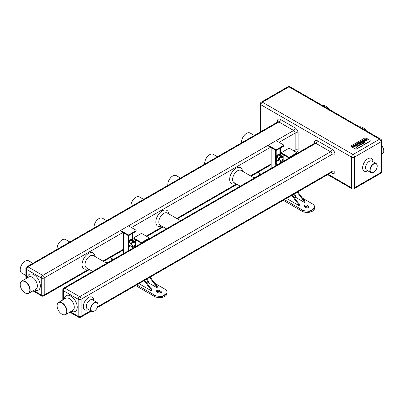 <?xml version="1.0" encoding="UTF-8"?>
<svg xmlns="http://www.w3.org/2000/svg" width="404" height="404" viewBox="0 0 404 404"><rect width="100%" height="100%" fill="white"/><g stroke="black" fill="none" stroke-linecap="round" stroke-linejoin="round"><path stroke-width="0.61" d="M94.253 311.085L94.405 310.999A5.01 2.894 120 0 0 97.945 304.863A5.01 2.894 120 0 0 94.405 302.818A5.01 2.894 120 0 0 90.86 308.954A5.01 2.894 120 0 0 94.405 310.999L94.253 311.085A5.217 3.015 -60 0 1 91.647 311.343A5.217 3.015 -60 0 1 90.844 307.161A5.217 3.015 -60 0 1 94.253 302.561A5.217 3.015 -60 0 1 96.864 302.303A5.217 3.015 -60 0 1 97.945 304.692A5.217 3.015 -60 0 1 97.945 304.778M62.075 314.272L61.928 314.186A6.828 3.939 -120 0 0 66.756 311.398A6.828 3.939 -120 0 0 61.928 303.04A6.828 3.939 -120 0 0 57.1 305.823A6.828 3.939 -120 0 0 61.928 314.186L62.075 314.272A7.035 4.06 60 0 0 65.594 314.62A7.035 4.06 60 0 0 66.67 308.979A7.035 4.06 60 0 0 62.075 302.783A7.035 4.06 60 0 0 58.56 302.434A7.035 4.06 60 0 0 57.1 305.656A7.035 4.06 60 0 0 57.1 305.742M25.174 292.966L25.028 292.88A6.828 3.939 -120 0 0 29.856 290.092A6.828 3.939 -120 0 0 25.028 281.734A6.828 3.939 -120 0 0 20.2 284.522A6.828 3.939 -120 0 0 25.028 292.88L25.174 292.966A7.035 4.06 60 0 0 28.694 293.314A7.035 4.06 60 0 0 29.77 287.678A7.035 4.06 60 0 0 25.174 281.477A7.035 4.06 60 0 0 21.659 281.128A7.035 4.06 60 0 0 20.2 284.35A7.035 4.06 60 0 0 20.2 284.436M254.338 135.461L250.106 133.012A7.035 4.06 120 0 0 246.586 133.36L246.586 133.36A7.035 4.06 120 0 0 241.612 141.981A7.035 4.06 120 0 0 241.663 142.779M241.612 141.895A6.828 3.939 -60 0 1 241.612 141.809A6.828 3.939 -60 0 1 246.44 133.446L246.44 133.446M217.438 156.762L213.201 154.318A7.035 4.06 120 0 0 209.686 154.666L209.686 154.666A7.035 4.06 120 0 0 204.712 163.282A7.035 4.06 120 0 0 204.762 164.08M204.712 163.196A6.828 3.939 -60 0 1 204.712 163.115A6.828 3.939 -60 0 1 209.54 154.752L209.54 154.752M180.537 178.068L176.301 175.624A7.035 4.06 120 0 0 172.781 175.972L172.781 175.972A7.035 4.06 120 0 0 167.806 184.588A7.035 4.06 120 0 0 167.862 185.386M167.811 184.502A6.828 3.939 -60 0 1 167.806 184.421A6.828 3.939 -60 0 1 172.634 176.058L172.634 176.058M143.632 199.374L139.4 196.93A7.035 4.06 120 0 0 135.88 197.278L135.88 197.278A7.035 4.06 120 0 0 130.906 205.894A7.035 4.06 120 0 0 130.957 206.691M130.906 205.808A6.828 3.939 -60 0 1 130.906 205.722A6.828 3.939 -60 0 1 135.734 197.364L135.734 197.364M106.732 220.68L102.495 218.236A7.035 4.06 120 0 0 98.98 218.584L98.98 218.584A7.035 4.06 120 0 0 94.006 227.2A7.035 4.06 120 0 0 94.056 227.997M94.006 227.114A6.828 3.939 -60 0 1 94.006 227.028A6.828 3.939 -60 0 1 98.834 218.67L98.834 218.67M69.826 241.986L65.594 239.542A7.035 4.06 120 0 0 62.075 239.89L62.075 239.89A7.035 4.06 120 0 0 57.1 248.505A7.035 4.06 120 0 0 57.156 249.303M57.1 248.42A6.828 3.939 -60 0 1 57.1 248.334A6.828 3.939 -60 0 1 61.928 239.976L61.928 239.976M32.926 263.292L28.694 260.848A7.035 4.06 120 0 0 25.174 261.196L25.174 261.196A7.035 4.06 120 0 0 20.2 269.811A7.035 4.06 120 0 0 21.659 273.033L25.891 275.478M20.2 269.726A6.828 3.939 -60 0 1 20.2 269.64A6.828 3.939 -60 0 1 25.028 261.282L25.028 261.282M381.669 153.899L382.719 153.293A5.217 3.015 -120 0 0 383.8 150.904A5.217 3.015 -120 0 0 381.669 145.814M381.669 145.753A5.01 2.894 60 0 1 383.8 150.732A5.01 2.894 60 0 1 383.8 150.818M366.403 130.876A8.853 5.111 -120 0 0 362.903 127.619A8.853 5.111 -120 0 0 359.403 126.836M363.05 127.704L363.05 127.704A8.641 4.989 60 0 1 366.509 130.936M329.502 109.57A8.853 5.111 -120 0 0 326.003 106.313A8.853 5.111 -120 0 0 322.498 105.53M326.149 106.398L326.149 106.398A8.641 4.989 60 0 1 329.603 109.63M351.177 146.263A1.252 0.722 0 0 0 351.172 146.349A1.252 0.722 0 0 0 351.536 146.864L355.081 148.909A1.252 0.722 0 0 0 356.853 148.909L369.842 141.405A1.252 0.722 0 0 0 370.205 140.895A1.252 0.722 0 0 0 370.2 140.809M355.081 148.738L351.536 146.692A1.252 0.722 180 0 1 351.172 146.182A1.252 0.722 180 0 1 351.536 145.667L364.529 138.168A1.252 0.722 180 0 1 366.297 138.168L369.842 140.213A1.252 0.722 180 0 1 370.205 140.723A1.252 0.722 180 0 1 369.842 141.238L356.853 148.738A1.252 0.722 180 0 1 355.081 148.738L355.081 148.909M355.687 146.076L357.08 145.354L356.288 144.854L354.899 145.309L356.101 144.672L355.858 144.329L354.359 145.188L354.869 145.667L356.57 145.193L355.409 145.788L355.687 146.076M356.57 145.193L356.358 145.632L355.469 145.783M356.06 144.683L355.858 144.4L354.823 144.819L354.359 145.188L354.535 145.561M357.08 145.42L356.606 144.93L355.136 145.389L354.889 145.122M357.08 145.354L356.894 145.036M357.671 145.127L358.242 144.794L356.969 144.147L357.192 143.758L357.868 143.627L358.989 144.364L359.595 144.011L358.04 143.289L356.889 143.561L356.373 144.122L357.671 145.127M358.196 144.839L356.929 144.026M363.827 141.592L362.156 140.627L360.671 141.637L361.075 142.173L362.292 142.365L363.868 141.546L362.156 140.562L360.666 141.683M367.231 139.749L366.792 139.082L365.554 138.825L364.494 139.168L363.681 140.026L364.418 140.456L365.665 139.85L365.181 139.567L364.605 140.011L364.322 139.85L364.802 139.4L366.327 139.35L366.635 139.804L365.231 140.461L365.484 140.89L366.62 140.43L367.236 139.663M365.13 139.597L364.605 140.011M366.327 139.415L366.635 139.875L366.276 140.294L365.383 140.481M365.1 141.264L363.297 143.445L358.429 145.576L356.05 147.546L358.58 145.687L363.696 143.369L365.1 141.264L363.297 143.511L358.429 145.576M364.413 141.693L362.741 143.238L356.777 146.192L362.964 143.289L364.413 141.627M364.166 141.375L364.731 141.001L363.065 140.037L362.459 140.385L364.166 141.375M364.731 141.067L363.105 140.062M358.914 142.678L358.01 142.955L359.313 143.031L359.328 143.597L359.908 143.718L361.666 142.819L359.959 141.829L359.353 142.178L360.151 142.526L358.772 142.567M361.625 142.859L359.999 141.855M353.763 147.187L355.156 146.465L354.364 145.965L352.97 146.42L354.177 145.783L353.934 145.445L352.434 146.298L352.945 146.778L354.646 146.309L353.485 146.904L353.763 147.187M354.646 146.309L354.434 146.743L353.54 146.894M354.136 145.793L353.934 145.511L352.899 145.935L352.434 146.298L352.611 146.672M355.156 146.531L354.682 146.046L353.212 146.501L352.965 146.233M355.156 146.465L354.964 146.147M358.429 145.647L356.05 147.617M364.378 141.693L362.741 143.309L356.777 146.263M367.231 139.814L366.792 139.148L365.554 138.825M365.554 138.895L364.494 139.239L363.681 140.097M365.575 139.865L365.181 139.567M364.605 140.082L364.322 139.85M363.07 140.112L362.56 140.395M361.524 141.284L361.226 141.683L361.524 141.349L361.226 141.683L362.04 142.152L363.05 141.663L361.959 141.031L361.226 141.617L361.489 141.93L362.317 142.046L363.05 141.663M360.151 142.526L358.914 142.748M358.742 142.612L358.126 142.955M359.964 141.991L359.454 142.188M359.666 143.203L359.954 143.465L360.848 142.93L360.464 142.708L359.843 143.061L359.954 143.4L360.848 142.93M359.434 144.077L357.585 143.354L356.373 144.193M354.359 145.253L354.535 145.627M352.434 146.369L352.611 146.743M373.533 172.341L373.68 172.256A5.01 2.894 120 0 0 377.22 166.12A5.01 2.894 120 0 0 373.68 164.075A5.01 2.894 120 0 0 370.135 170.21A5.01 2.894 120 0 0 373.68 172.256L373.533 172.341A5.217 3.015 -60 0 1 370.923 172.604A5.217 3.015 -60 0 1 370.12 168.417A5.217 3.015 -60 0 1 373.533 163.822A5.217 3.015 -60 0 1 376.139 163.564A5.217 3.015 -60 0 1 377.22 165.953A5.217 3.015 -60 0 1 377.22 166.039M282.34 157.818L282.31 156.409L280.538 156.252L278.709 158.489L278.709 160.969L280.477 161.13L280.79 160.782M280.421 161.171L278.543 161.024L278.573 158.378L280.421 156.106L282.34 156.454M280.684 155.323A3.298 1.904 120 0 0 278.502 154.838A3.298 1.904 120 0 0 276.205 158.378A3.298 1.904 120 0 0 277.679 160.524M277.7 160.54A3.338 1.929 -60 0 1 276.801 160.408A3.338 1.929 -60 0 1 276.291 157.732A3.338 1.929 -60 0 1 278.472 154.788A3.338 1.929 -60 0 1 280.139 154.621A3.338 1.929 -60 0 1 280.704 155.338M279.861 154.48A3.338 1.929 120 0 0 279.699 154.368A3.338 1.929 120 0 0 278.028 154.53A3.338 1.929 120 0 0 276.2 156.59A3.338 1.929 120 0 0 276.169 156.651A3.338 1.929 120 0 0 276.169 160.014A3.338 1.929 120 0 0 276.2 160.04A3.338 1.929 120 0 0 276.356 160.151L276.801 160.408M278.523 161.004L276.624 159.918L276.583 157.459L278.502 155L280.401 155.171M281.926 161.438L279.674 160.136A1.672 0.965 -60 0 1 279.416 158.797A1.672 0.965 -60 0 1 280.507 157.328A1.672 0.965 -60 0 1 281.346 157.247L283.194 158.312M276.2 160.04L276.2 161.726L277.977 160.696M268.483 145.243L268.483 145.925A0.833 0.48 0 0 0 268.731 146.263L275.518 150.187A0.833 0.48 0 0 0 276.7 150.187L283.492 146.263A0.833 0.48 0 0 0 283.734 145.925L283.734 145.243A0.833 0.48 0 0 0 283.492 144.9L276.7 140.981A0.833 0.48 0 0 0 275.518 140.981L268.731 144.9A0.833 0.48 0 0 0 268.483 145.243A0.833 0.48 0 0 0 268.731 145.581L275.518 149.505A0.833 0.48 0 0 0 276.7 149.505L283.492 145.581A0.833 0.48 0 0 0 283.734 145.243M281.472 152.742L281.472 153.424A0.833 0.48 0 0 0 281.719 153.762L288.506 157.686A0.833 0.48 0 0 0 289.688 157.686L296.48 153.762A0.833 0.48 0 0 0 296.723 153.424L296.723 152.742A0.833 0.48 0 0 0 296.48 152.399L289.688 148.48A0.833 0.48 0 0 0 288.506 148.48L281.719 152.399A0.833 0.48 0 0 0 281.472 152.742A0.833 0.48 0 0 0 281.719 153.081L288.506 157.004A0.833 0.48 0 0 0 289.688 157.004L296.48 153.081A0.833 0.48 0 0 0 296.723 152.742M260.651 174.427A3.338 1.929 -120 0 0 259.323 174.427A3.338 1.929 -120 0 0 258.656 175.578M293.147 196.566L295.385 197.859L296.127 197.435A3.131 1.808 -120 0 0 294.334 193.89M296.041 197.551L304.389 202.374A2.086 1.207 -120 0 0 302.914 199.818L297.208 192.228M304.389 202.374L304.98 202.035A2.086 1.207 -120 0 0 303.505 199.48L297.799 191.89M304.525 206.732L306 207.58A1.773 1.025 0 0 0 307.934 207.802A1.773 1.025 0 0 0 309.03 206.858A1.773 1.025 0 0 0 308.51 206.136L307.035 205.282A1.773 1.025 0 0 0 305.101 205.06A1.773 1.025 0 0 0 304.005 206.005A1.773 1.025 0 0 0 304.525 206.732M284.391 199.627L302.086 209.843A7.312 4.222 0 0 0 310.055 210.757A7.312 4.222 0 0 0 314.565 206.858A7.312 4.222 0 0 0 312.423 203.874L301.571 197.607M260.56 173.932L257.828 172.351M292.309 195.056L298.016 202.646A2.086 1.207 -120 0 1 299.49 205.207L298.899 205.545A2.086 1.207 -120 0 0 297.425 202.99L291.718 195.4M286.522 198.399L298.899 205.545M276.392 165.337L276.169 160.014M276.169 156.651L276.169 150.323M276.169 161.741L275.579 162.085L275.579 150.217M275.801 165.68L275.579 162.085M271.15 147.662L271.15 168.362M283.214 200.308L302.091 211.206A7.307 4.217 0 0 0 310.05 212.12A7.307 4.217 0 0 0 314.559 208.222L314.559 207.681M308.58 207.54A1.773 1.025 0 0 0 308.51 207.499L307.035 206.646A1.773 1.025 0 0 0 304.454 206.686M288.567 158.307L288.567 157.717M298.016 202.646L297.425 202.99M255.161 177.593A3.338 1.929 -120 0 0 253.833 177.598A3.338 1.929 -120 0 0 253.692 177.694M255.752 177.255A3.338 1.929 -120 0 0 254.424 177.255L253.833 177.598M283.194 154.616L283.194 161.408M261.242 174.084A3.338 1.929 -120 0 0 259.913 174.089L259.323 174.427M302.914 199.818L303.505 199.48M280.477 154.919L280.477 148.005M280.704 162.847L280.563 161.065M296.127 197.435L295.536 197.773A3.131 1.808 -120 0 0 293.743 194.228M280.113 163.191L279.957 161.156M279.886 154.474L279.886 148.344M279.861 154.459L279.861 148.364M276.2 150.323L276.2 156.59M283.194 158.868L281.997 160.353L281.926 162.145M283.194 161.277L281.926 160.545L283.194 158.822M134.729 243.041L134.699 241.632L132.931 241.476L131.098 243.713L131.098 246.193L132.871 246.349L133.179 246.001M132.81 246.395L130.936 246.243L130.967 243.597L132.81 241.329L134.729 241.673M133.078 240.547A3.298 1.904 120 0 0 130.891 240.062A3.298 1.904 120 0 0 128.598 243.597A3.298 1.904 120 0 0 130.073 245.748M130.093 245.758A3.338 1.929 -60 0 1 129.194 245.627A3.338 1.929 -60 0 1 128.679 242.95A3.338 1.929 -60 0 1 130.861 240.006A3.338 1.929 -60 0 1 132.532 239.845A3.338 1.929 -60 0 1 133.093 240.557M132.249 239.698A3.338 1.929 120 0 0 132.088 239.587A3.338 1.929 120 0 0 130.421 239.754A3.338 1.929 120 0 0 128.588 241.814A3.338 1.929 120 0 0 128.558 241.875A3.338 1.929 120 0 0 128.558 245.233A3.338 1.929 120 0 0 128.588 245.258A3.338 1.929 120 0 0 128.75 245.374L129.194 245.627M130.911 246.223L129.017 245.137L128.972 242.678L130.891 240.218L132.79 240.39M134.315 246.657L132.063 245.359A1.672 0.965 -60 0 1 131.81 244.021A1.672 0.965 -60 0 1 132.901 242.546A1.672 0.965 -60 0 1 133.734 242.466L135.587 243.536M128.588 245.258L128.588 246.945L130.371 245.92M120.877 230.462L120.877 231.144A0.833 0.48 0 0 0 121.119 231.487L127.911 235.406A0.833 0.48 0 0 0 129.093 235.406L135.88 231.487A0.833 0.48 0 0 0 136.128 231.144L136.128 230.462A0.833 0.48 0 0 0 135.88 230.123L129.093 226.205A0.833 0.48 0 0 0 127.911 226.205L121.119 230.123A0.833 0.48 0 0 0 120.877 230.462A0.833 0.48 0 0 0 121.119 230.805L127.911 234.724A0.833 0.48 0 0 0 129.093 234.724L135.88 230.805A0.833 0.48 0 0 0 136.128 230.462M133.865 237.961L133.865 238.643A0.833 0.48 0 0 0 134.108 238.986L140.9 242.905A0.833 0.48 0 0 0 142.082 242.905L148.869 238.986A0.833 0.48 0 0 0 149.116 238.643L149.116 237.961A0.833 0.48 0 0 0 148.869 237.623L142.082 233.704A0.833 0.48 0 0 0 140.9 233.704L134.108 237.623A0.833 0.48 0 0 0 133.865 237.961A0.833 0.48 0 0 0 134.108 238.304L140.9 242.223A0.833 0.48 0 0 0 142.082 242.223L148.869 238.304A0.833 0.48 0 0 0 149.116 237.961M113.044 259.646A3.338 1.929 -120 0 0 111.716 259.651A3.338 1.929 -120 0 0 111.05 260.797M145.541 281.785L147.778 283.078L148.515 282.654A3.131 1.808 -120 0 0 146.723 279.108M148.43 282.775L156.782 287.598A2.086 1.207 -120 0 0 155.308 285.042L149.601 277.447M156.782 287.598L157.373 287.254A2.086 1.207 -120 0 0 155.899 284.699L150.192 277.109M156.914 291.951L158.393 292.804A1.773 1.025 0 0 0 160.327 293.026A1.773 1.025 0 0 0 161.418 292.077A1.773 1.025 0 0 0 160.903 291.355L159.423 290.501A1.773 1.025 0 0 0 157.489 290.279A1.773 1.025 0 0 0 156.393 291.228A1.773 1.025 0 0 0 156.914 291.951M136.784 284.85L154.474 295.061A7.312 4.222 0 0 0 162.443 295.981A7.312 4.222 0 0 0 166.958 292.077A7.312 4.222 0 0 0 164.817 289.097L153.964 282.83M112.953 259.151L110.221 257.575M144.703 280.28L150.404 287.87A2.086 1.207 -120 0 1 151.884 290.425L151.293 290.769A2.086 1.207 -120 0 0 149.813 288.209L144.112 280.618M138.915 283.618L151.293 290.769M128.785 250.561L128.558 245.233M128.558 241.875L128.558 235.547M128.558 246.965L127.967 247.304L127.967 235.436M128.194 250.899L127.967 247.304M123.543 232.886L123.543 253.586M135.608 285.527L154.48 296.425A7.307 4.217 0 0 0 162.443 297.339A7.307 4.217 0 0 0 166.953 293.44L166.953 292.905M160.969 292.759A1.773 1.025 0 0 0 160.903 292.718L159.423 291.865A1.773 1.025 0 0 0 156.848 291.91M140.961 243.531L140.961 242.935M150.404 287.87L149.813 288.209M107.555 262.817A3.338 1.929 -120 0 0 106.227 262.817A3.338 1.929 -120 0 0 106.08 262.918M108.146 262.474A3.338 1.929 -120 0 0 106.813 262.479L106.227 262.817M135.587 239.84L135.587 246.632M113.635 259.307A3.338 1.929 -120 0 0 112.307 259.307L111.716 259.651M155.308 285.042L155.899 284.699M132.871 240.143L132.871 233.224M133.093 248.071L132.956 246.283M148.515 282.654L147.925 282.997A3.131 1.808 -120 0 0 146.137 279.452M132.502 248.409L132.35 246.379M132.28 239.698L132.28 233.568M132.249 239.678L132.249 233.583M128.588 235.547L128.588 241.814M135.587 244.087L134.315 245.763L134.315 247.364M135.587 246.496L134.315 245.763L135.587 244.046M96.864 302.303L92.582 299.829A5.217 3.015 120 0 0 89.976 300.091A5.217 3.015 120 0 0 86.284 306.479A5.217 3.015 120 0 0 87.365 308.868L91.647 311.343M88.446 309.494A7.307 4.217 -60 0 1 83.33 306.479A7.307 4.217 -60 0 1 88.471 297.546A7.307 4.217 -60 0 1 93.662 300.455M97.622 306.752L332.053 171.407L332.053 154.363L81.118 299.238L81.118 316.281L90.663 310.772M70.437 311.822L78.164 316.281L78.164 299.238L63.403 290.713L63.403 299.637M78.164 316.281A2.086 1.207 0 0 0 81.118 316.281A2.086 1.207 60 0 1 80.684 317.236A2.086 2.086 0 0 1 78.598 317.236A2.086 1.207 -60 0 1 78.164 316.281M81.118 299.238A2.086 1.207 180 0 1 78.164 299.238A2.086 1.207 -60 0 1 79.644 296.682L330.578 151.803L315.817 143.284L64.882 288.158L79.644 296.682A2.086 1.207 60 0 1 81.118 299.238M64.362 299.081A9.12 5.267 60 0 1 70.786 296.051A9.12 5.267 60 0 1 77.23 306.863A9.12 5.267 60 0 1 71.397 311.267M65.594 314.62L72.826 310.444A7.035 4.06 -120 0 0 73.907 304.808A7.035 4.06 -120 0 0 69.311 298.606A7.035 4.06 -120 0 0 65.791 298.258L58.56 302.434M141.905 242.986L63.837 288.057A2.086 1.207 60 0 1 64.882 288.158A2.086 1.207 120 0 0 63.403 290.713A2.086 1.207 180 0 1 62.792 289.865L62.792 299.99M254.338 178.068L241.102 170.427A7.035 4.06 120 0 0 237.582 170.776A7.035 4.06 120 0 0 232.987 176.972A7.035 4.06 120 0 0 234.067 182.613L240.269 186.194M235.492 183.436A9.12 5.267 -60 0 1 229.664 179.033A9.12 5.267 -60 0 1 236.108 168.221A9.12 5.267 -60 0 1 242.526 171.251M161.691 226.048A9.12 5.267 -60 0 1 155.858 221.644A9.12 5.267 -60 0 1 162.302 210.827A9.12 5.267 -60 0 1 168.726 213.862M87.885 268.655A9.12 5.267 -60 0 1 82.057 264.251A9.12 5.267 -60 0 1 88.496 253.439A9.12 5.267 -60 0 1 94.92 256.474M122.892 232.507L44.218 277.932L44.218 294.976L88.845 269.21M102.914 261.085L123.543 249.177M134.729 242.718L135.587 242.223M146.213 236.088L162.65 226.599M176.72 218.478L236.451 183.992M250.52 175.866L271.15 163.958M282.34 157.499L283.194 157.004M293.824 150.869L295.152 150.101L295.152 133.057L279.063 142.344M270.498 147.288L131.452 227.568M106.732 263.292L93.491 255.646A7.035 4.06 120 0 0 89.976 255.995A7.035 4.06 120 0 0 85.38 262.196A7.035 4.06 120 0 0 86.456 267.832L92.662 271.412M180.537 220.68L167.296 213.039A7.035 4.06 120 0 0 163.777 213.388A7.035 4.06 120 0 0 159.181 219.584A7.035 4.06 120 0 0 160.262 225.22L166.463 228.805M33.537 290.516L41.264 294.976L41.264 277.932L26.502 269.407L26.502 278.331M41.264 294.976A2.086 1.207 0 0 0 44.218 294.976A2.086 1.207 60 0 1 43.784 295.93A2.086 2.086 0 0 1 41.698 295.93A2.086 1.207 -60 0 1 41.264 294.976M275.523 140.981L293.673 130.497L278.911 121.978L27.977 266.852L42.738 275.376A2.086 1.207 60 0 1 44.218 277.932A2.086 1.207 180 0 1 41.264 277.932A2.086 1.207 -60 0 1 42.738 275.376L121.119 230.123M27.462 277.775A9.12 5.267 60 0 1 33.886 274.745A9.12 5.267 60 0 1 40.324 285.557A9.12 5.267 60 0 1 34.497 289.961M28.694 293.314L35.926 289.138A7.035 4.06 -120 0 0 37.001 283.502A7.035 4.06 -120 0 0 32.406 277.301A7.035 4.06 -120 0 0 28.891 276.952L21.659 281.128M277.437 122.831L277.437 121.124A4.176 2.409 -120 0 1 280.391 119.422A2.086 1.207 -60 0 1 278.911 121.978A2.086 1.207 60 0 0 277.871 121.872L26.937 266.751A2.086 1.207 60 0 1 27.977 266.852A2.086 1.207 120 0 0 26.502 269.407A2.086 1.207 180 0 1 25.891 268.559L25.891 278.684M127.911 226.2L268.726 144.905M280.391 119.422L295.152 127.942A2.086 1.207 120 0 1 293.673 130.497A2.086 1.207 60 0 1 295.152 133.057A2.086 1.207 180 0 1 298.101 133.057L298.101 150.101A2.086 1.207 180 0 0 295.152 150.101A2.086 1.207 60 0 1 294.718 151.056L294.435 151.222M294.89 150.985A2.086 1.207 -60 0 1 295.142 151.631M314.342 144.137L314.342 142.43A2.086 1.207 180 0 1 314.918 143.067M332.053 149.248A2.086 1.207 120 0 1 330.578 151.803A2.086 1.207 60 0 1 332.053 154.363A2.086 1.207 180 0 1 335.007 154.363A4.176 2.409 -120 0 0 332.053 149.248L317.291 140.728A4.176 2.409 -120 0 0 314.342 142.43M335.007 154.363L335.007 171.407A4.176 2.409 -120 0 1 332.053 173.109L331.189 172.609M328.235 174.316L351.536 187.769L351.536 157.09L260.903 104.762L260.903 131.669M298.101 133.057A4.176 2.409 -120 0 0 295.152 127.942M296.071 152.167A4.176 2.409 -120 0 0 298.101 150.101M380.629 173.382L354.055 188.724A2.086 1.207 -120 0 0 354.49 187.769L381.058 172.427A2.086 1.207 0 0 0 381.669 171.579A2.086 2.086 0 0 1 380.629 173.382A2.086 1.207 -120 0 0 381.058 172.427L381.058 141.748L354.49 157.09L354.49 187.769A2.086 1.207 0 0 1 351.536 187.769A2.086 1.207 120 0 0 351.97 188.724L327.624 174.669M381.669 140.895A2.086 2.086 0 0 0 380.629 139.087A2.086 1.207 120 0 0 379.583 139.193L288.951 86.865A2.086 1.207 -60 0 1 289.996 86.764A2.086 2.086 0 0 0 287.906 86.764L261.337 102.101A2.086 2.086 0 0 0 260.292 103.909A2.086 1.207 0 0 0 260.903 104.762A2.086 1.207 120 0 1 262.383 102.207L353.015 154.53L379.583 139.193A2.086 1.207 -120 0 1 381.058 141.748A2.086 1.207 0 0 0 381.669 140.895L381.669 171.579M287.906 86.764A2.086 1.207 -120 0 1 288.951 86.865L262.383 102.207A2.086 1.207 -120 0 0 261.337 102.101M367.721 170.756A7.307 4.217 -60 0 1 362.61 167.711A7.307 4.217 -60 0 1 367.776 158.792A7.307 4.217 -60 0 1 372.942 161.716M376.139 163.564L371.862 161.09A5.217 3.015 120 0 0 369.251 161.347A5.217 3.015 120 0 0 365.842 165.948A5.217 3.015 120 0 0 366.64 170.129L370.923 172.604M354.49 157.09A2.086 1.207 -120 0 0 353.015 154.53A2.086 1.207 -60 0 0 351.536 157.09A2.086 1.207 0 0 0 354.49 157.09M277.437 121.124A2.086 1.207 180 0 1 278.018 121.761M335.007 171.407A2.086 1.207 180 0 0 332.053 171.407A2.086 1.207 60 0 1 331.618 172.362L97.263 307.666M331.79 172.291A2.086 1.207 -60 0 1 332.053 173.109M296.617 153.661L314.772 143.178A2.086 1.207 60 0 1 315.817 143.284A2.086 1.207 -60 0 0 317.291 140.728M278.573 154.979L280.538 156.252M283.492 146.263L283.492 145.581M276.7 150.187L276.7 149.505M275.518 150.187L275.518 149.505M268.731 146.263L268.731 145.581M302.086 209.843L302.091 211.206M302.086 210.524L310.055 211.438L314.565 207.54L314.565 206.858M308.51 206.136L308.51 207.499M307.035 205.282L307.035 206.646M288.506 157.686L288.506 157.004M289.688 157.686L289.688 157.004M281.719 153.762L281.719 153.081M296.48 153.762L296.48 153.081M281.957 160.368L283.194 161.044M280.346 155.136L282.31 156.409M278.427 155.065L280.477 156.287M276.654 157.267L278.709 158.489M276.583 157.459L278.679 158.565M276.583 159.822L278.679 160.928M130.967 240.203L132.931 241.476M135.88 231.487L135.88 230.805M129.093 235.406L129.093 234.724M127.911 235.406L127.911 234.724M121.119 231.487L121.119 230.805M154.474 295.061L154.48 296.425M154.48 295.743L162.443 296.662L166.958 292.759L166.958 292.077M160.903 291.355L160.903 292.718M159.423 290.501L159.423 291.865M140.9 242.905L140.9 242.223M142.082 242.905L142.082 242.223M134.108 238.986L134.108 238.304M148.869 238.986L148.869 238.304M134.345 245.587L135.587 246.263M132.739 240.36L134.699 241.632M130.82 240.284L132.871 241.506M129.048 242.491L131.098 243.713M128.972 242.678L131.068 243.789M128.972 245.041L131.068 246.147M78.598 317.236L69.826 312.176M41.698 295.93L32.926 290.87M283.194 157.712L282.674 158.009M271.15 164.665L251.137 176.22M237.062 184.34L177.331 218.832M163.261 226.952L146.824 236.441M135.587 242.93L135.062 243.233M123.543 249.884L103.525 261.439M89.456 269.564L43.784 295.93M380.629 139.087L289.996 86.764M351.97 188.724A2.086 2.086 0 0 0 354.055 188.724M260.292 103.909L260.292 132.022M294.718 151.056L295.011 150.975L294.718 150.849M26.937 266.751A2.086 2.086 0 0 0 25.891 268.559M277.871 121.872L278.088 121.665L278.048 121.978M91.274 311.125L80.684 317.236M331.618 172.362L331.911 172.276L331.618 172.154M63.837 288.057A2.086 2.086 0 0 0 62.792 289.865M289.511 157.762L149.005 238.885M314.772 143.178L314.989 142.966L314.953 143.284M295.491 197.869L296.082 197.531M280.376 155.146L282.295 156.257M276.624 159.918L278.543 161.024M280.139 154.621L279.699 154.368M147.884 283.088L148.475 282.75M132.77 240.37L134.689 241.476M129.017 245.137L130.936 246.243M132.532 239.845L132.088 239.587"/></g></svg>
